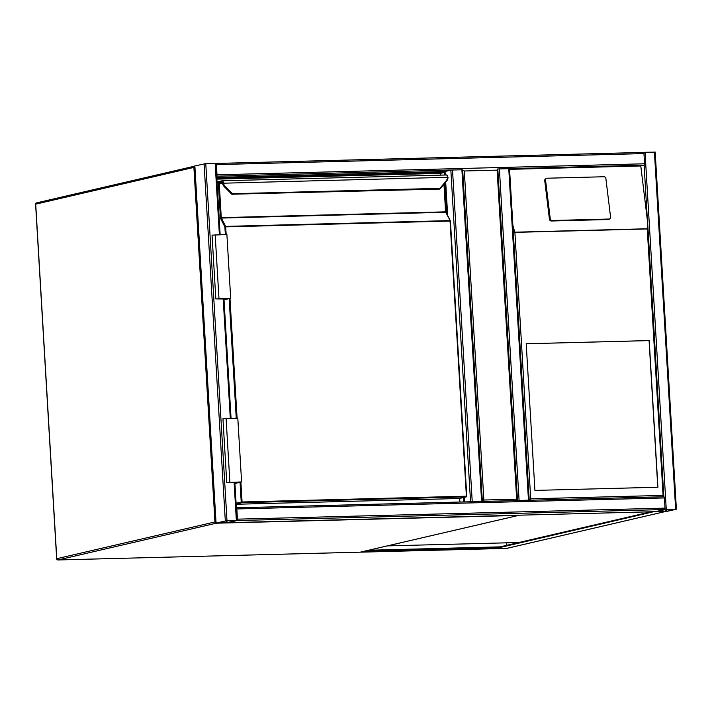 <?xml version="1.0" encoding="UTF-8"?>
<svg xmlns="http://www.w3.org/2000/svg" width="712" height="712" viewBox="0 0 712 712"><rect width="100%" height="100%" fill="white"/><g stroke="black" fill="none" stroke-linecap="round" stroke-linejoin="round"><path stroke-width="1.07" d="M482.255 501.453L483.866 500.029L516.663 499.183L517.499 500.394L497.813 169.02L497.109 170.141L464.313 170.987L483.866 500.029M216.742 177.386L445.062 171.503L450.838 170.159L470.543 501.755L481.597 501.364L461.892 169.776L462.604 169.857M462.551 169.865L464.313 170.987M226.986 520.694L215.95 523.044L227.778 522.697L237.123 520.499L226.986 520.694L205.777 163.6L215.798 163.448M194.848 165.976L205.777 163.6M236.286 520.561L226.033 520.828L216.751 522.991L227.039 522.715L236.286 520.534M216.617 175.294L215.967 164.303M666.263 509.383L655.227 511.723L667.046 511.376L676.4 509.187L666.263 509.383L645.045 152.279L643.381 152.421A1.282 0.516 88.5 0 1 643.408 152.421A1.282 0.516 88.5 0 1 643.951 153.587L644.556 163.787A1.282 0.516 88.5 0 1 644.12 165.184L640.782 165.958L647.404 220.453L644.12 165.184L509.516 168.655M643.951 153.587L216.395 164.606A1.282 0.516 -91.5 0 0 215.914 163.448L643.363 152.43M216.395 164.606L217 174.805A1.282 0.516 -91.5 0 1 216.671 176.149M645.045 152.279L655.076 152.128M665.942 509.454L656.028 511.679L666.316 511.394L675.599 509.231L665.942 509.454M237.078 519.644L236.42 508.644M237.123 520.49A1.282 0.516 -91.5 0 0 237.452 519.155L236.847 508.947A1.282 0.516 -91.5 0 0 236.375 507.798L663.824 496.78L529.114 500.251L530.716 498.818L663.086 495.41L663.824 496.78A1.282 0.516 88.5 0 1 663.86 496.771A1.282 0.516 88.5 0 1 664.412 497.937L665.017 508.137A1.282 0.516 88.5 0 1 664.581 509.534L655.334 511.679A1.282 0.516 88.5 0 1 655.289 511.688A1.282 0.516 88.5 0 1 655.245 511.679M655.289 511.688L227.751 522.697A1.282 0.516 -91.5 0 0 227.778 522.697L237.016 520.543L664.581 509.534M528.375 500.233L518.149 500.527M497.697 168.958L509.409 168.655M529.132 500.242L528.455 500.162L508.751 168.566M517.419 500.545L528.455 500.162M216.671 176.193L461.892 169.776M482.273 501.453L481.597 501.364M481.517 501.444L471.299 501.729M651.008 511.794L500.047 546.869L500.082 547.501L366.547 550.946L361.322 551.942M500.047 546.869L368.576 550.251M653.643 511.723L500.082 547.501M665.569 511.501L653.652 511.83M506.659 542.829L506.811 545.294M518.79 542.508L387.319 545.899M534.917 490.408L657.915 487.239L649.202 340.576L526.204 343.745L534.917 490.408M608.226 219.536A1.922 1.709 58.3 0 0 609.009 219.305L609.828 218.806A1.922 1.709 58.3 0 0 610.576 217.124L605.885 178.57A1.922 1.709 58.3 0 0 603.901 176.754L547.092 178.214A1.922 1.709 -121.7 0 0 546.309 178.445L545.49 178.952A1.922 1.709 -121.7 0 0 544.742 180.634L549.424 219.18A1.922 1.709 58.3 0 0 551.408 221.005L608.226 219.536L609.045 219.029L552.227 220.498L551.408 221.005M663.086 495.41L647.253 228.961L647.404 220.453M509.561 169.34L640.782 165.958M512.889 225.401L514.892 232.37L530.716 498.818M552.227 220.498A1.922 1.709 58.3 0 1 550.243 218.673L545.561 180.127A1.922 1.709 -121.7 0 1 546.309 178.445M609.045 219.029A1.922 1.709 58.3 0 0 609.828 218.806M647.715 223.853L663.833 496.771L236.366 507.789M657.781 487.248L649.077 340.603L526.204 343.771M216.795 178.347L444.243 172.482L444.395 175.027M444.875 183.198L446.682 213.6M463.548 497.519L463.815 501.924M445.062 171.503L445.267 175.01M445.694 182.219L447.679 215.549M464.42 497.314L464.687 501.907M216.849 179.139L440.39 173.381L440.497 175.125M459.703 498.409L459.916 502.022M444.243 172.482L440.39 173.381M222.01 180.812L217.018 181.969L222.117 180.777A0.641 0.587 76.9 0 1 222.224 180.759A2.563 1.032 88.5 0 1 222.304 180.75A2.563 1.032 88.5 0 1 223.265 182.121L223.443 183.073A5.767 5.251 76.9 0 0 225.143 186.366L232.486 193.7L232.281 194.429L231.943 193.824M439.865 188.814L439.927 188.351L232.486 193.7L231.845 194.216L224.494 186.882A6.408 5.838 -103.1 0 1 222.607 183.224L222.456 182.432A1.922 0.774 -91.5 0 0 221.672 181.418L217.044 182.486M222.607 183.224L447.679 177.297L447.59 176.345L447.679 177.297A5.767 5.251 76.9 0 1 446.38 180.661L439.927 188.351M225.339 234.542L224.885 226.897L220.64 218.566A1.282 0.516 -91.5 0 1 220.435 217.703L218.397 183.536A1.282 0.516 -91.5 0 1 218.842 182.139L221.681 181.48A1.86 0.748 88.5 0 1 222.429 182.441L222.58 183.233A6.408 5.838 76.9 0 0 224.476 186.891L225.143 186.366M440.176 188.769L446.611 181.133L439.642 189.089L231.845 194.216M240.887 482.086L242.071 501.978L466.396 496.193L450.046 221.049L224.885 226.897A0.641 0.445 -27 0 1 225.624 226.389L449.948 220.613A0.641 0.445 -27 0 1 450.385 221.049M223.265 182.121L222.482 182.673M231.738 194.154L224.476 186.891L231.818 194.225M226.745 482.567L222.954 418.798L237.808 418.158L241.599 481.926L226.745 482.567L234.88 482.638M234.924 483.475L241.599 481.926M234.915 483.297L240.336 482.033L227.707 482.513L236.963 482.336L234.889 482.816M224.004 299.645L229.424 298.381L216.795 298.862L226.042 298.47M226.051 298.684L223.977 299.165M224.013 299.823L230.688 298.275L226.897 234.506L212.042 235.147L215.834 298.915L223.969 298.987M230.688 298.275L215.834 298.915M518.665 515.203A1.282 0.516 -91.5 0 1 518.425 515.417L216.208 523.204L58.019 559.952L360.236 552.165L518.425 515.417A1.282 1.166 76.9 0 0 518.639 515.39A1.282 1.282 0 0 0 519.084 515.194M57.912 559.952A1.282 0.516 -91.5 0 0 57.975 559.961A1.282 0.516 -91.5 0 0 58.019 559.952A1.282 1.166 76.9 0 1 56.773 558.706L214.953 521.958L193.895 167.409L35.707 204.157L56.782 558.787M360.156 552.174A1.282 0.516 -91.5 0 0 360.201 552.174A1.282 0.516 -91.5 0 0 360.236 552.165A1.282 1.166 76.9 0 0 360.655 552.076M35.716 204.237L35.707 204.157A1.282 1.166 76.9 0 1 36.588 202.884A1.282 1.282 0 0 0 35.6 204.21L56.666 558.76A1.282 1.282 0 0 0 57.975 559.961L360.201 552.174A1.282 1.282 0 0 0 360.45 552.138L518.639 515.39M36.802 202.858A1.282 1.166 76.9 0 0 36.588 202.884L194.75 166.136A1.282 1.166 76.9 0 0 193.895 167.409L194.821 167.302M215.878 521.851L214.953 521.958A1.282 1.166 76.9 0 0 216.208 523.204A1.282 0.516 -91.5 0 0 216.377 523.089M516.663 499.183L497.109 170.141M204.086 163.751L225.304 520.846M215.149 163.36L219.385 234.702M223.194 298.835L230.296 418.353M234.106 482.487L236.357 520.454M194.848 165.896L216.056 523M226.291 520.792L226.407 522.768M226.923 520.766L227.039 522.715M644.556 163.787L217 174.805M675.635 509.142L654.417 152.039M666.316 511.394L666.201 509.445M665.684 511.447L665.569 509.481M237.452 519.155L665.017 508.137M236.847 508.947L664.412 497.937M227.778 522.697L655.334 511.679M519.084 500.403L499.379 168.806M472.225 501.604L452.52 170.017M361.402 551.925L506.668 548.4L665.364 511.528M507.086 548.302A1.282 1.166 -103.1 0 1 506.668 548.4A1.282 0.516 88.5 0 1 506.624 548.4A1.282 0.516 88.5 0 1 506.579 548.4M647.253 228.961L514.892 232.37M514.696 232.183L647.413 228.766M545.561 180.127L544.742 180.634M550.243 218.673L549.424 219.18M236.162 504.247L459.24 498.507L466.173 496.896L241.858 502.672L236.144 503.998M459.196 498.507L459.222 498.507A0.641 0.587 76.9 0 0 459.347 498.489L466.28 496.878A0.641 0.587 76.9 0 1 466.173 496.896L466.778 496.219L450.429 221.067L445.703 212.283L221.379 218.059L225.624 226.389L226.185 234.524M229.976 298.435L237.096 418.175M222.553 183.376L219.243 183.456L221.272 217.632L445.596 211.847L443.959 184.292M222.224 182.121L219.465 182.761L222.42 182.681M447.59 176.345A2.563 1.032 -91.5 0 0 446.629 174.974A2.563 1.032 -91.5 0 0 446.54 174.983L222.393 180.759M236.099 503.242L241.226 502.049L240.06 482.282M236.25 418.193L229.148 298.631M444.261 183.927L445.926 211.856M445.988 212.354A1.282 0.516 88.5 0 1 445.926 211.891L444.315 183.865M446.13 212.763A0.641 0.445 -27 0 0 446.113 212.488L445.979 211.873L445.703 212.283A0.641 0.445 -27 0 1 446.113 212.488L450.358 220.818A0.641 0.641 0 0 1 450.429 221.067L466.725 496.202A0.641 0.587 76.9 0 1 466.28 496.878A0.641 0.641 0 0 0 466.778 496.219L466.725 496.237M448.008 177.422A6.408 5.838 -103.1 0 1 446.629 181.079M221.672 181.418A0.641 0.587 76.9 0 1 222.117 180.777L446.629 174.974L448.062 177.395L446.38 180.661M236.162 504.256L459.24 498.507A0.641 0.641 0 0 0 459.347 498.489A0.641 0.587 76.9 0 0 459.454 498.453M241.858 502.672L242.071 501.978L241.226 502.049A0.641 0.587 76.9 0 0 241.858 502.672M220.64 218.566A0.641 0.445 -27 0 1 221.379 218.059L220.435 217.703M218.397 183.536L219.465 182.761A0.641 0.587 76.9 0 1 218.842 182.139M221.681 181.48A0.641 0.587 76.9 0 0 222.206 182.094M224.396 186.82L222.34 182.094M226.096 418.46L229.878 482.229M218.976 298.577L215.184 234.809M215.914 163.404L220.142 234.675M223.96 298.817L231.053 418.327M234.862 482.469L237.123 520.499M194.732 165.94L215.95 523.044M643.408 152.421L215.914 163.44M676.4 509.187L655.182 152.083M529.221 500.198L509.516 168.611M482.362 501.408L462.658 169.812M361.376 552.147L506.624 548.4A1.282 1.282 0 0 0 506.882 548.374L665.471 511.519"/></g></svg>
